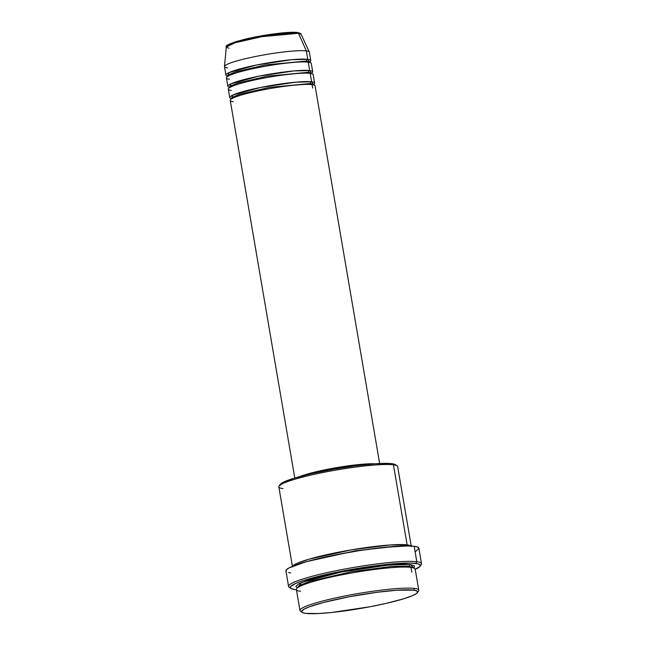 <?xml version="1.0" encoding="UTF-8"?>
<svg xmlns="http://www.w3.org/2000/svg" width="646" height="646" viewBox="0 0 646 646"><rect width="100%" height="100%" fill="white"/><g stroke="black" fill="none" stroke-linecap="round" stroke-linejoin="round"><path stroke-width="0.97" d="M297.459 32.502A1.437 1.332 97.3 0 1 298.484 33.285L301.093 34.254A37.953 4.361 170.3 0 0 298.484 33.285L306.333 50.905A43.048 4.95 -9.7 0 1 309.297 52.011L301.093 34.254C301.278 33.673 300.067 33.091 297.459 32.502C289.699 31.299 262.656 34.852 244.446 39.333C230.501 43.12 224.453 45.688 226.31 47.037L235.047 42.773L261.783 36.693L298.484 33.285A37.953 4.361 170.3 0 0 256.882 37.589A37.953 4.361 170.3 0 0 226.31 47.037L228.967 48.28M310.548 83.504A1.437 1.332 -82.7 0 0 311.655 84.642A1.437 1.332 97.3 0 1 310.548 83.504L269.398 87.404L240.159 94.171L233.182 96.932L231.413 98.741L233.182 96.932L240.159 94.171L269.398 87.404L310.548 83.504A1.437 1.332 97.3 0 1 311.622 81.816A1.437 1.332 -82.7 0 0 310.548 83.504L313.447 84.715L310.548 83.504M379.654 463.513L315.103 85.878A43.048 4.95 170.3 0 0 312.099 84.626C309.087 83.697 286.356 84.852 256.963 91.118C227.998 97.441 227.069 101.39 233.246 101.64M314.626 83.068L313.181 74.637A43.048 4.95 170.3 0 0 310.177 73.386L311.622 81.816A43.048 4.95 -9.7 0 0 263.786 86.822A43.048 4.95 -9.7 0 0 229.758 97.578A43.048 4.95 -9.7 0 0 231.373 98.58L232.786 95.099L260.257 87.517L295.642 82.187L311.622 81.816A43.048 4.95 -9.7 0 1 314.626 83.068A43.048 4.95 -9.7 0 1 313.439 84.553M309.733 73.402A1.437 1.332 97.3 0 1 308.626 72.263L311.534 73.474L308.626 72.263A1.437 1.332 97.3 0 1 309.7 70.576A43.048 4.95 -9.7 0 1 312.704 71.827L311.267 63.397A43.048 4.95 170.3 0 0 308.255 62.145L309.7 70.576A43.048 4.95 -9.7 0 0 261.864 75.582A43.048 4.95 -9.7 0 0 227.836 86.338A43.048 4.95 -9.7 0 0 229.451 87.339L230.929 83.835L258.457 76.252L293.76 70.939L309.7 70.576A1.437 1.332 -82.7 0 0 308.626 72.263L267.476 76.163L238.237 82.93L231.26 85.692L229.492 87.501L231.26 85.692L238.237 82.93L267.476 76.163L308.626 72.263A1.437 1.332 -82.7 0 0 309.394 73.305M313.407 84.569L311.622 81.816L310.177 73.386C307.165 72.457 284.434 73.612 255.041 79.878C226.076 86.201 225.147 90.149 231.325 90.4M306.705 61.023A1.437 1.332 -82.7 0 0 307.811 62.161A1.437 1.332 97.3 0 1 306.705 61.023L265.554 64.923L236.315 71.69L229.338 74.451L227.57 76.26L229.338 74.451L236.315 71.69L265.554 64.923L306.705 61.023A1.437 1.332 97.3 0 1 307.779 59.335A1.437 1.332 -82.7 0 0 306.705 61.023L309.612 62.234L306.705 61.023M311.485 73.329L309.7 70.576L308.255 62.145C305.243 61.217 282.52 62.371 253.119 68.638C224.154 74.96 223.225 78.909 229.403 79.159M310.783 60.587L309.345 52.156A43.048 4.95 170.3 0 0 306.333 50.905L307.779 59.335A43.048 4.95 -9.7 0 0 259.942 64.342A43.048 4.95 -9.7 0 0 225.914 75.097A43.048 4.95 -9.7 0 0 227.529 76.099L229.007 72.594L256.535 65.012L291.847 59.698L307.779 59.335A43.048 4.95 -9.7 0 1 310.783 60.587A43.048 4.95 -9.7 0 1 309.595 62.073M417.348 592.689L418.519 591.058A60.264 6.928 170.3 0 0 414.57 588.449L413.497 590.137A58.834 6.759 -9.7 0 1 417.348 592.689A58.834 6.759 -9.7 0 1 367.792 607.175A58.834 6.759 -9.7 0 1 305.736 613.385L318.05 613.555L331.584 612.497L370.158 606.731L386.26 603.364L403.952 598.713L412.899 595.491L416.347 593.626L417.615 592.075L416.654 590.896L413.497 590.137L397.015 590.218L377.199 592.261L349.066 596.799L323.428 602.5L308.836 607.006L304.339 609L301.617 611.447L302.578 612.626L305.736 613.385A58.834 6.759 -9.7 0 1 302.142 612.384A58.834 6.759 -9.7 0 1 344.851 597.623A58.834 6.759 -9.7 0 1 413.497 590.137L414.57 588.449A60.264 6.928 -9.7 0 1 418.778 590.202A60.264 6.928 -9.7 0 1 417.615 591.93M411.332 546.645L397.645 466.557A60.264 6.928 170.3 0 0 393.438 464.805A60.264 6.928 -9.7 0 1 397.112 465.839L395.473 464.692A58.834 6.759 170.3 0 0 391.88 463.683L393.438 464.805L407.125 544.893A1.437 1.332 -82.7 0 0 406.084 545.918A1.437 1.332 97.3 0 1 407.125 544.893A60.264 6.928 -9.7 0 1 410.913 546.007L407.125 544.893L393.438 464.805A60.264 6.928 170.3 0 0 326.472 471.814A60.264 6.928 170.3 0 0 278.83 486.866L292.525 566.954M420.07 566.292L421.232 564.661A67.442 7.752 170.3 0 0 416.815 561.737L415.741 563.433A66.005 7.591 -9.7 0 1 420.07 566.292A66.005 7.591 -9.7 0 1 415.217 569.368M296.409 589.677A66.005 7.591 -9.7 0 1 294.834 589.515L296.409 589.677M410.525 567.39A1.437 1.332 97.3 0 1 409.411 566.251L413.505 567.891L409.411 566.251A1.437 1.332 97.3 0 1 410.485 564.564L401.723 564.257L384.007 565.476L367.671 567.511L344.488 571.387L322.952 576.03L309.878 579.599L298.67 583.887L295.876 586.39L297.394 587.812L301.569 582.53L341.306 572.001L389.037 565L410.485 564.564A1.437 1.332 -82.7 0 0 409.411 566.251L391.573 566.429L351.731 571.67L310.338 581.198L300.253 585.123L297.531 587.707L300.253 585.123L310.338 581.198L351.731 571.67L391.573 566.429L409.411 566.251A1.437 1.332 -82.7 0 0 410.17 567.285M418.778 590.202L415.176 569.126A60.264 6.928 170.3 0 0 410.969 567.374C406.754 566.074 374.93 567.689 333.78 576.466C293.219 585.316 291.919 590.84 300.576 591.187M396.014 546.322L355.655 550.772L306.866 561.56L355.655 550.772L396.014 546.322M292.711 566.219L297.208 563.288L309.176 559.129L351.699 549.811L389.942 544.99L407.125 544.893A60.264 6.928 -9.7 0 0 343.107 551.337A60.264 6.928 -9.7 0 0 292.711 566.219M312.688 88.058L312.099 84.626A43.048 4.95 170.3 0 0 264.262 89.632A43.048 4.95 170.3 0 0 230.242 100.388L294.786 478.016M421.531 563.7L418.891 548.244A67.442 7.752 170.3 0 0 414.175 546.282L416.815 561.737A67.442 7.752 -9.7 0 1 421.531 563.7A67.442 7.752 -9.7 0 1 420.368 565.525M411.793 572.178L410.969 567.374A60.264 6.928 170.3 0 0 344.003 574.383A60.264 6.928 170.3 0 0 296.369 589.435L299.97 610.51A60.264 6.928 -9.7 0 1 347.605 595.459A60.264 6.928 -9.7 0 1 414.57 588.449A60.264 6.928 170.3 0 0 344.245 596.113A60.264 6.928 170.3 0 0 300.503 611.237L302.142 612.384M312.704 71.827A43.048 4.95 -9.7 0 1 311.517 73.313M308.845 65.577L308.255 62.145A43.048 4.95 170.3 0 0 260.427 67.152A43.048 4.95 170.3 0 0 226.399 77.908L227.836 86.338M309.563 62.089L307.779 59.335L306.333 50.905A43.048 4.95 170.3 0 0 258.505 55.911A43.048 4.95 170.3 0 0 224.477 66.667L225.914 75.097M227.481 67.919A43.048 4.95 -9.7 0 1 224.469 66.514A43.048 4.95 -9.7 0 1 259.151 55.782A43.048 4.95 -9.7 0 1 306.333 50.905L298.484 33.285A1.437 1.332 -82.7 0 0 297.467 32.502M227.497 45.785L235.838 41.683L261.598 35.813L297.031 32.518L289.376 32.413L271.054 34.303L243.93 39.471M238.406 40.924L233.844 42.329M301.642 611.754A60.264 6.928 -9.7 0 1 299.97 610.51M415.071 569.433L419.965 566.429L420.134 564.887L417.817 563.797L409.887 563.078L386.744 564.434L356.172 568.625L325.39 574.682L301.674 581.15L295.513 583.508L290.619 586.52L290.45 588.054L291.298 588.659L294.834 589.515A66.005 7.591 -9.7 0 1 290.813 588.385A66.005 7.591 -9.7 0 1 338.722 571.823A66.005 7.591 -9.7 0 1 415.741 563.433L416.815 561.737L414.175 546.282A67.442 7.752 170.3 0 0 339.239 554.123A67.442 7.752 170.3 0 0 285.928 570.975L288.576 586.431A67.442 7.752 -9.7 0 1 341.879 569.578A67.442 7.752 -9.7 0 1 416.815 561.737A67.442 7.752 170.3 0 0 338.124 570.313A67.442 7.752 170.3 0 0 289.174 587.238L290.813 588.385M413.666 567.939L410.485 564.564L414.498 565.896L414.336 567.301L413.408 568.133M290.272 587.763A67.442 7.752 -9.7 0 1 288.576 586.431M286.154 571.444L286.331 569.877L289.045 567.907L306.034 561.794L333.974 555.164L359.822 550.545L384.54 547.307L408.191 545.927L414.175 546.282L417.792 547.154L418.891 548.511L415.774 551.313M290.643 572.937L288.528 572.566M280.202 485.63L280.356 484.266L282.73 482.546L293.664 478.363L311.348 473.712L333.094 469.303L355.583 465.806L375.399 463.755L389.522 463.473L393.729 464.006L395.796 464.983M371.611 464.054A41.61 4.78 170.3 0 0 302.554 475.852L318.672 471.37L338.076 467.551L357.343 464.91L371.935 464.054M375.213 463.836L361.574 464.304L338.092 467.381L314.416 472.186L299.566 476.651A43.048 4.95 -9.7 0 1 336.687 467.623A43.048 4.95 -9.7 0 1 374.696 463.812M310.766 76.817L310.177 73.386A43.048 4.95 170.3 0 0 262.341 78.392A43.048 4.95 170.3 0 0 228.321 89.148L229.758 97.578M283.045 488.618A60.264 6.928 -9.7 0 1 279.096 486.01A60.264 6.928 -9.7 0 1 329.864 471.168A60.264 6.928 -9.7 0 1 393.438 464.805L391.88 463.683A58.834 6.759 170.3 0 0 329.823 469.892A58.834 6.759 170.3 0 0 280.267 484.379L279.096 486.01M311.404 73.2L311.534 73.628M231.203 98.321L231.413 98.741M229.282 87.081L229.492 87.501M227.36 75.84L227.57 76.26M224.469 66.514L226.31 47.037M309.482 61.959L309.822 62.654M311.743 73.894L311.534 73.474"/></g></svg>
